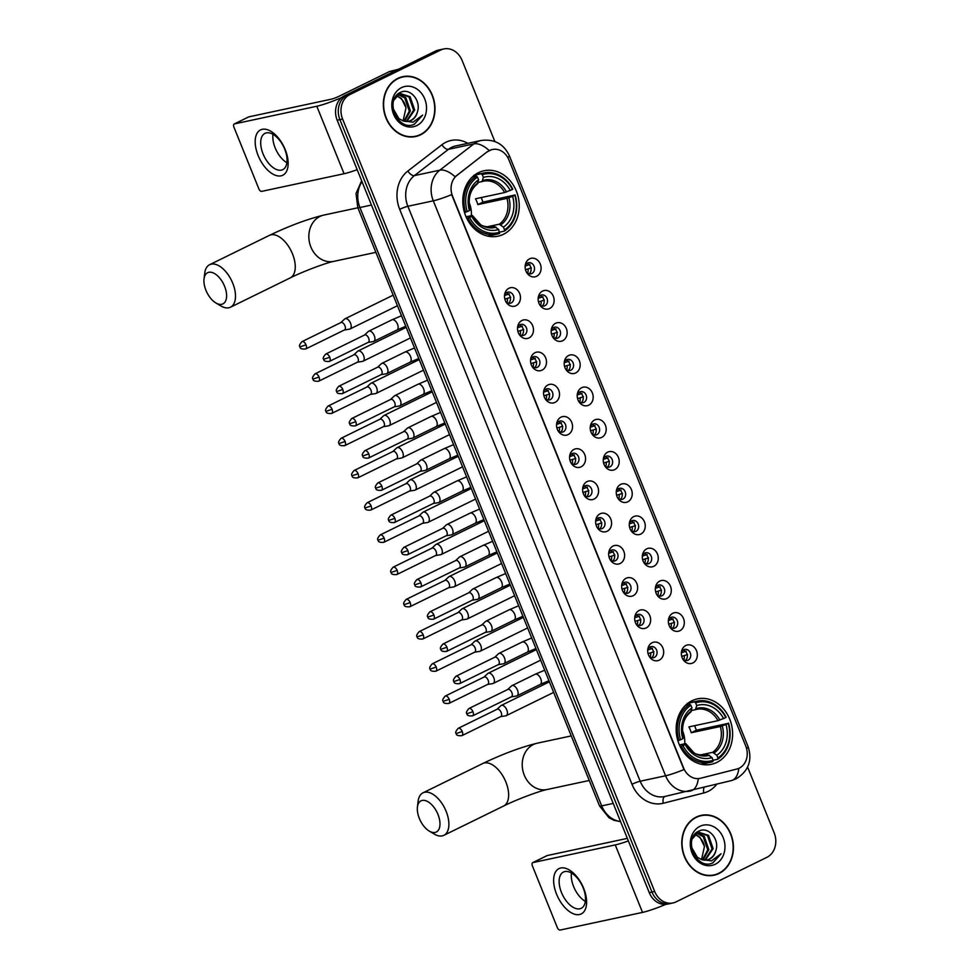 <?xml version="1.0" encoding="UTF-8"?>
<svg xmlns="http://www.w3.org/2000/svg" width="979" height="979" viewBox="0 0 979 979"><rect width="100%" height="100%" fill="white"/><g stroke="black" fill="none" stroke-linecap="round" stroke-linejoin="round"><path stroke-width="1.47" d="M691.933 700.768A33.457 27.963 77.9 0 0 677.909 740.785A33.457 27.963 77.9 0 0 711.403 764.305A33.457 27.963 77.9 0 0 716.848 762.421A33.457 27.963 77.9 0 0 730.872 722.404A33.457 27.963 77.9 0 0 697.378 698.871A33.457 27.963 77.9 0 0 691.933 700.768M478.56 172.634A33.457 27.963 77.9 0 0 464.536 212.651A33.457 27.963 77.9 0 0 498.03 236.184A33.457 27.963 77.9 0 0 503.463 234.287A33.457 27.963 77.9 0 0 517.487 194.27A33.457 27.963 77.9 0 0 484.005 170.75A33.457 27.963 77.9 0 0 478.56 172.634M516.006 305.705A9.472 7.918 -102.1 0 1 506.216 302.266A9.472 7.918 -102.1 0 1 504.601 294.728A9.472 7.918 -102.1 0 1 508.945 288.254A9.472 7.918 -102.1 0 1 519.641 293.467A9.472 7.918 -102.1 0 1 516.006 305.705M505.751 301.459A5.678 4.748 77.9 0 0 510.279 303.27A5.678 4.748 77.9 0 0 511.197 302.939A5.678 4.748 77.9 0 0 513.583 296.147A5.678 4.748 77.9 0 0 507.893 292.158A5.678 4.748 77.9 0 0 506.975 292.476A5.678 4.748 77.9 0 0 504.503 295.658M529.015 337.926A9.472 7.918 -102.1 0 1 519.237 334.488A9.472 7.918 -102.1 0 1 517.622 326.949A9.472 7.918 -102.1 0 1 521.966 320.476A9.472 7.918 -102.1 0 1 532.662 325.689A9.472 7.918 -102.1 0 1 529.015 337.926M518.772 333.68A5.678 4.748 77.9 0 0 523.3 335.491A5.678 4.748 77.9 0 0 524.218 335.161A5.678 4.748 77.9 0 0 526.604 328.369A5.678 4.748 77.9 0 0 520.914 324.379A5.678 4.748 77.9 0 0 519.996 324.698A5.678 4.748 77.9 0 0 517.524 327.879M542.036 370.148A9.472 7.918 -102.1 0 1 532.258 366.709A9.472 7.918 -102.1 0 1 530.642 359.171A9.472 7.918 -102.1 0 1 534.987 352.709A9.472 7.918 -102.1 0 1 545.682 357.91A9.472 7.918 -102.1 0 1 542.036 370.148M531.781 365.901A5.678 4.748 77.9 0 0 536.321 367.712A5.678 4.748 77.9 0 0 537.238 367.394A5.678 4.748 77.9 0 0 539.625 360.59A5.678 4.748 77.9 0 0 533.934 356.601A5.678 4.748 77.9 0 0 533.004 356.919A5.678 4.748 77.9 0 0 530.545 360.101M555.056 402.381A9.472 7.918 -102.1 0 1 545.266 398.93A9.472 7.918 -102.1 0 1 543.651 391.392A9.472 7.918 -102.1 0 1 548.007 384.931A9.472 7.918 -102.1 0 1 558.703 390.131A9.472 7.918 -102.1 0 1 555.056 402.381M544.801 398.123A5.678 4.748 77.9 0 0 549.329 399.934A5.678 4.748 77.9 0 0 550.259 399.616A5.678 4.748 77.9 0 0 552.645 392.812A5.678 4.748 77.9 0 0 546.955 388.822A5.678 4.748 77.9 0 0 546.025 389.14A5.678 4.748 77.9 0 0 543.565 392.322M568.077 434.603A9.472 7.918 -102.1 0 1 558.287 431.164A9.472 7.918 -102.1 0 1 556.672 423.626A9.472 7.918 -102.1 0 1 561.028 417.152A9.472 7.918 -102.1 0 1 571.724 422.353A9.472 7.918 -102.1 0 1 568.077 434.603M557.822 430.344A5.678 4.748 77.9 0 0 562.35 432.155A5.678 4.748 77.9 0 0 563.28 431.837A5.678 4.748 77.9 0 0 565.654 425.045A5.678 4.748 77.9 0 0 559.976 421.043A5.678 4.748 77.9 0 0 559.046 421.362A5.678 4.748 77.9 0 0 556.586 424.543M581.098 466.824A9.472 7.918 -102.1 0 1 571.308 463.385A9.472 7.918 -102.1 0 1 569.692 455.847A9.472 7.918 -102.1 0 1 574.049 449.373A9.472 7.918 -102.1 0 1 584.744 454.574A9.472 7.918 -102.1 0 1 581.098 466.824M570.843 462.577A5.678 4.748 77.9 0 0 575.371 464.376A5.678 4.748 77.9 0 0 576.301 464.058A5.678 4.748 77.9 0 0 578.675 457.266A5.678 4.748 77.9 0 0 572.996 453.265A5.678 4.748 77.9 0 0 572.066 453.583A5.678 4.748 77.9 0 0 569.594 456.777M594.118 499.045A9.472 7.918 -102.1 0 1 584.328 495.607A9.472 7.918 -102.1 0 1 582.713 488.068A9.472 7.918 -102.1 0 1 587.07 481.595A9.472 7.918 -102.1 0 1 597.753 486.808A9.472 7.918 -102.1 0 1 594.118 499.045M583.863 494.799A5.678 4.748 77.9 0 0 588.391 496.598A5.678 4.748 77.9 0 0 589.309 496.28A5.678 4.748 77.9 0 0 591.695 489.488A5.678 4.748 77.9 0 0 586.005 485.486A5.678 4.748 77.9 0 0 585.087 485.817A5.678 4.748 77.9 0 0 582.615 488.998M607.127 531.267A9.472 7.918 -102.1 0 1 597.349 527.828A9.472 7.918 -102.1 0 1 595.734 520.29A9.472 7.918 -102.1 0 1 600.078 513.816A9.472 7.918 -102.1 0 1 610.774 519.029A9.472 7.918 -102.1 0 1 607.127 531.267M596.884 527.02A5.678 4.748 77.9 0 0 601.412 528.819A5.678 4.748 77.9 0 0 602.33 528.501A5.678 4.748 77.9 0 0 604.716 521.709A5.678 4.748 77.9 0 0 599.026 517.707A5.678 4.748 77.9 0 0 598.108 518.038A5.678 4.748 77.9 0 0 595.636 521.22M620.148 563.488A9.472 7.918 -102.1 0 1 610.37 560.049A9.472 7.918 -102.1 0 1 608.754 552.511A9.472 7.918 -102.1 0 1 613.099 546.037A9.472 7.918 -102.1 0 1 623.794 551.25A9.472 7.918 -102.1 0 1 620.148 563.488M609.893 559.242A5.678 4.748 77.9 0 0 614.433 561.053A5.678 4.748 77.9 0 0 615.35 560.722A5.678 4.748 77.9 0 0 617.737 553.93A5.678 4.748 77.9 0 0 612.046 549.941A5.678 4.748 77.9 0 0 611.129 550.259A5.678 4.748 77.9 0 0 608.657 553.441M633.168 595.709A9.472 7.918 -102.1 0 1 623.378 592.271A9.472 7.918 -102.1 0 1 621.763 584.732A9.472 7.918 -102.1 0 1 626.119 578.259A9.472 7.918 -102.1 0 1 636.815 583.472A9.472 7.918 -102.1 0 1 633.168 595.709M622.913 591.463A5.678 4.748 77.9 0 0 627.441 593.274A5.678 4.748 77.9 0 0 628.371 592.944A5.678 4.748 77.9 0 0 630.757 586.152A5.678 4.748 77.9 0 0 625.067 582.162A5.678 4.748 77.9 0 0 624.137 582.481A5.678 4.748 77.9 0 0 621.677 585.662M646.189 627.931A9.472 7.918 -102.1 0 1 636.399 624.492A9.472 7.918 -102.1 0 1 634.784 616.954A9.472 7.918 -102.1 0 1 639.14 610.492A9.472 7.918 -102.1 0 1 649.836 615.693A9.472 7.918 -102.1 0 1 646.189 627.931M635.934 623.684A5.678 4.748 77.9 0 0 640.462 625.495A5.678 4.748 77.9 0 0 641.392 625.177A5.678 4.748 77.9 0 0 643.766 618.373A5.678 4.748 77.9 0 0 638.088 614.384A5.678 4.748 77.9 0 0 637.158 614.702A5.678 4.748 77.9 0 0 634.698 617.884M659.21 660.164A9.472 7.918 -102.1 0 1 649.42 656.713A9.472 7.918 -102.1 0 1 647.804 649.175A9.472 7.918 -102.1 0 1 652.161 642.713A9.472 7.918 -102.1 0 1 662.856 647.914A9.472 7.918 -102.1 0 1 659.21 660.164M648.955 655.906A5.678 4.748 77.9 0 0 653.482 657.717A5.678 4.748 77.9 0 0 654.413 657.399A5.678 4.748 77.9 0 0 656.787 650.594A5.678 4.748 77.9 0 0 651.108 646.605A5.678 4.748 77.9 0 0 650.178 646.923A5.678 4.748 77.9 0 0 647.706 650.105M536.639 276.274A9.472 7.918 -102.1 0 1 526.849 272.835A9.472 7.918 -102.1 0 1 525.233 265.297A9.472 7.918 -102.1 0 1 529.59 258.835A9.472 7.918 -102.1 0 1 540.286 264.036A9.472 7.918 -102.1 0 1 536.639 276.274M526.384 272.027A5.678 4.748 77.9 0 0 530.912 273.839A5.678 4.748 77.9 0 0 531.842 273.52A5.678 4.748 77.9 0 0 534.228 266.716A5.678 4.748 77.9 0 0 528.538 262.727A5.678 4.748 77.9 0 0 527.608 263.045A5.678 4.748 77.9 0 0 525.148 266.227M549.66 308.507A9.472 7.918 -102.1 0 1 539.87 305.056A9.472 7.918 -102.1 0 1 538.254 297.518A9.472 7.918 -102.1 0 1 542.611 291.057A9.472 7.918 -102.1 0 1 553.306 296.258A9.472 7.918 -102.1 0 1 549.66 308.507M539.405 304.249A5.678 4.748 77.9 0 0 543.932 306.06A5.678 4.748 77.9 0 0 544.862 305.742A5.678 4.748 77.9 0 0 547.237 298.938A5.678 4.748 77.9 0 0 541.558 294.948A5.678 4.748 77.9 0 0 540.628 295.266A5.678 4.748 77.9 0 0 538.169 298.448M562.68 340.729A9.472 7.918 -102.1 0 1 552.89 337.278A9.472 7.918 -102.1 0 1 551.275 329.752A9.472 7.918 -102.1 0 1 555.631 323.278A9.472 7.918 -102.1 0 1 566.327 328.479A9.472 7.918 -102.1 0 1 562.68 340.729M552.425 336.47A5.678 4.748 77.9 0 0 556.953 338.281A5.678 4.748 77.9 0 0 557.883 337.963A5.678 4.748 77.9 0 0 560.257 331.159A5.678 4.748 77.9 0 0 554.579 327.17A5.678 4.748 77.9 0 0 553.649 327.488A5.678 4.748 77.9 0 0 551.177 330.669M575.701 372.95A9.472 7.918 -102.1 0 1 565.911 369.511A9.472 7.918 -102.1 0 1 564.296 361.973A9.472 7.918 -102.1 0 1 568.652 355.499A9.472 7.918 -102.1 0 1 579.348 360.7A9.472 7.918 -102.1 0 1 575.701 372.95M565.446 368.691A5.678 4.748 77.9 0 0 569.974 370.503A5.678 4.748 77.9 0 0 570.904 370.184A5.678 4.748 77.9 0 0 573.278 363.393A5.678 4.748 77.9 0 0 567.587 359.391A5.678 4.748 77.9 0 0 566.67 359.709A5.678 4.748 77.9 0 0 564.198 362.903M588.722 405.171A9.472 7.918 -102.1 0 1 578.932 401.733A9.472 7.918 -102.1 0 1 577.316 394.194A9.472 7.918 -102.1 0 1 581.661 387.721A9.472 7.918 -102.1 0 1 592.356 392.934A9.472 7.918 -102.1 0 1 588.722 405.171M578.467 400.925A5.678 4.748 77.9 0 0 582.994 402.724A5.678 4.748 77.9 0 0 583.912 402.406A5.678 4.748 77.9 0 0 586.299 395.614A5.678 4.748 77.9 0 0 580.608 391.612A5.678 4.748 77.9 0 0 579.69 391.943A5.678 4.748 77.9 0 0 577.218 395.124M601.73 437.393A9.472 7.918 -102.1 0 1 591.952 433.954A9.472 7.918 -102.1 0 1 590.337 426.416A9.472 7.918 -102.1 0 1 594.681 419.942A9.472 7.918 -102.1 0 1 605.377 425.155A9.472 7.918 -102.1 0 1 601.73 437.393M591.487 433.146A5.678 4.748 77.9 0 0 596.015 434.945A5.678 4.748 77.9 0 0 596.933 434.627A5.678 4.748 77.9 0 0 599.319 427.835A5.678 4.748 77.9 0 0 593.629 423.834A5.678 4.748 77.9 0 0 592.711 424.164A5.678 4.748 77.9 0 0 590.239 427.346M614.751 469.614A9.472 7.918 -102.1 0 1 604.973 466.175A9.472 7.918 -102.1 0 1 603.358 458.637A9.472 7.918 -102.1 0 1 607.702 452.163A9.472 7.918 -102.1 0 1 618.398 457.377A9.472 7.918 -102.1 0 1 614.751 469.614M604.496 465.368A5.678 4.748 77.9 0 0 609.036 467.167A5.678 4.748 77.9 0 0 609.954 466.848A5.678 4.748 77.9 0 0 612.34 460.057A5.678 4.748 77.9 0 0 606.65 456.067A5.678 4.748 77.9 0 0 605.72 456.385A5.678 4.748 77.9 0 0 603.26 459.567M627.772 501.835A9.472 7.918 -102.1 0 1 617.982 498.397A9.472 7.918 -102.1 0 1 616.366 490.858A9.472 7.918 -102.1 0 1 620.723 484.385A9.472 7.918 -102.1 0 1 631.418 489.598A9.472 7.918 -102.1 0 1 627.772 501.835M617.516 497.589A5.678 4.748 77.9 0 0 622.044 499.4A5.678 4.748 77.9 0 0 622.974 499.07A5.678 4.748 77.9 0 0 625.361 492.278A5.678 4.748 77.9 0 0 619.67 488.288A5.678 4.748 77.9 0 0 618.74 488.607A5.678 4.748 77.9 0 0 616.28 491.788M640.792 534.057A9.472 7.918 -102.1 0 1 631.002 530.618A9.472 7.918 -102.1 0 1 629.387 523.08A9.472 7.918 -102.1 0 1 633.743 516.606A9.472 7.918 -102.1 0 1 644.439 521.819A9.472 7.918 -102.1 0 1 640.792 534.057M630.537 529.81A5.678 4.748 77.9 0 0 635.065 531.621A5.678 4.748 77.9 0 0 635.995 531.303A5.678 4.748 77.9 0 0 638.369 524.499A5.678 4.748 77.9 0 0 632.691 520.51A5.678 4.748 77.9 0 0 631.761 520.828A5.678 4.748 77.9 0 0 629.301 524.01M653.813 566.278A9.472 7.918 -102.1 0 1 644.023 562.839A9.472 7.918 -102.1 0 1 642.408 555.301A9.472 7.918 -102.1 0 1 646.764 548.84A9.472 7.918 -102.1 0 1 657.46 554.041A9.472 7.918 -102.1 0 1 653.813 566.278M643.558 562.032A5.678 4.748 77.9 0 0 648.086 563.843A5.678 4.748 77.9 0 0 649.016 563.525A5.678 4.748 77.9 0 0 651.39 556.721A5.678 4.748 77.9 0 0 645.712 552.731A5.678 4.748 77.9 0 0 644.782 553.049A5.678 4.748 77.9 0 0 642.31 556.231M666.834 598.512A9.472 7.918 -102.1 0 1 657.044 595.061A9.472 7.918 -102.1 0 1 655.428 587.522A9.472 7.918 -102.1 0 1 659.785 581.061A9.472 7.918 -102.1 0 1 670.468 586.262A9.472 7.918 -102.1 0 1 666.834 598.512M656.579 594.253A5.678 4.748 77.9 0 0 661.106 596.064A5.678 4.748 77.9 0 0 662.024 595.746A5.678 4.748 77.9 0 0 664.411 588.942A5.678 4.748 77.9 0 0 658.72 584.952A5.678 4.748 77.9 0 0 657.802 585.271A5.678 4.748 77.9 0 0 655.33 588.452M679.842 630.733A9.472 7.918 -102.1 0 1 670.064 627.294A9.472 7.918 -102.1 0 1 668.449 619.756A9.472 7.918 -102.1 0 1 672.793 613.282A9.472 7.918 -102.1 0 1 683.489 618.483A9.472 7.918 -102.1 0 1 679.842 630.733M669.599 626.474A5.678 4.748 77.9 0 0 674.127 628.285A5.678 4.748 77.9 0 0 675.045 627.967A5.678 4.748 77.9 0 0 677.431 621.175A5.678 4.748 77.9 0 0 671.741 617.174A5.678 4.748 77.9 0 0 670.823 617.492A5.678 4.748 77.9 0 0 668.351 620.674M692.863 662.954A9.472 7.918 -102.1 0 1 683.085 659.516A9.472 7.918 -102.1 0 1 681.47 651.977A9.472 7.918 -102.1 0 1 685.814 645.504A9.472 7.918 -102.1 0 1 696.51 650.705A9.472 7.918 -102.1 0 1 692.863 662.954M682.608 658.708A5.678 4.748 77.9 0 0 687.148 660.507A5.678 4.748 77.9 0 0 688.066 660.189A5.678 4.748 77.9 0 0 690.452 653.397A5.678 4.748 77.9 0 0 684.762 649.395A5.678 4.748 77.9 0 0 683.844 649.713A5.678 4.748 77.9 0 0 681.372 652.907M487.505 151.806A17.047 14.244 -102.1 0 1 489.647 150.472A17.047 14.244 -102.1 0 1 492.425 149.506A17.047 14.244 -102.1 0 1 508.896 159.846L745.778 746.133A17.047 14.244 -102.1 0 1 736.881 769.029L700.523 778.268A17.047 14.244 -102.1 0 1 700.083 778.366A17.047 14.244 -102.1 0 1 683.611 768.025L452.531 196.094A17.047 14.244 -102.1 0 1 456.948 175.4L487.016 151.916L491.36 149.763M683.146 650.142A5.678 4.748 -102.1 0 1 687.209 654.682A5.678 4.748 -102.1 0 1 685.361 660.495M670.125 617.92A5.678 4.748 -102.1 0 1 674.188 622.46A5.678 4.748 -102.1 0 1 672.353 628.261M657.117 585.699A5.678 4.748 -102.1 0 1 661.168 590.239A5.678 4.748 -102.1 0 1 659.332 596.04M644.096 553.478A5.678 4.748 -102.1 0 1 648.147 558.018A5.678 4.748 -102.1 0 1 646.311 563.818M631.076 521.256A5.678 4.748 -102.1 0 1 635.126 525.796A5.678 4.748 -102.1 0 1 633.291 531.597M618.055 489.035A5.678 4.748 -102.1 0 1 622.118 493.575A5.678 4.748 -102.1 0 1 620.27 499.376M605.034 456.814A5.678 4.748 -102.1 0 1 609.097 461.354A5.678 4.748 -102.1 0 1 607.249 467.154M592.014 424.58A5.678 4.748 -102.1 0 1 596.076 429.12A5.678 4.748 -102.1 0 1 594.241 434.933M579.005 392.359A5.678 4.748 -102.1 0 1 583.056 396.899A5.678 4.748 -102.1 0 1 581.22 402.712M565.984 360.137A5.678 4.748 -102.1 0 1 570.035 364.677A5.678 4.748 -102.1 0 1 568.199 370.49M552.964 327.916A5.678 4.748 -102.1 0 1 557.014 332.456A5.678 4.748 -102.1 0 1 555.179 338.257M539.943 295.695A5.678 4.748 -102.1 0 1 544.006 300.235A5.678 4.748 -102.1 0 1 542.158 306.035M526.922 263.473A5.678 4.748 -102.1 0 1 530.985 268.013A5.678 4.748 -102.1 0 1 529.137 273.814M649.493 647.352A5.678 4.748 -102.1 0 1 653.544 651.892A5.678 4.748 -102.1 0 1 651.708 657.692M636.472 615.13A5.678 4.748 -102.1 0 1 640.535 619.67A5.678 4.748 -102.1 0 1 638.687 625.471M623.452 582.909A5.678 4.748 -102.1 0 1 627.515 587.449A5.678 4.748 -102.1 0 1 625.667 593.25M610.431 550.688A5.678 4.748 -102.1 0 1 614.494 555.228A5.678 4.748 -102.1 0 1 612.646 561.028M597.41 518.454A5.678 4.748 -102.1 0 1 601.473 522.994A5.678 4.748 -102.1 0 1 599.637 528.807M584.402 486.233A5.678 4.748 -102.1 0 1 588.452 490.773A5.678 4.748 -102.1 0 1 586.617 496.586M571.381 454.011A5.678 4.748 -102.1 0 1 575.432 458.551A5.678 4.748 -102.1 0 1 573.596 464.364M558.36 421.79A5.678 4.748 -102.1 0 1 562.411 426.33A5.678 4.748 -102.1 0 1 560.575 432.131M545.34 389.569A5.678 4.748 -102.1 0 1 549.403 394.109A5.678 4.748 -102.1 0 1 547.555 399.909M532.319 357.347A5.678 4.748 -102.1 0 1 536.382 361.887A5.678 4.748 -102.1 0 1 534.534 367.688M519.298 325.126A5.678 4.748 -102.1 0 1 523.361 329.666A5.678 4.748 -102.1 0 1 521.526 335.467M506.29 292.905A5.678 4.748 -102.1 0 1 510.34 297.445A5.678 4.748 -102.1 0 1 508.505 303.245M397.768 78.406A30.618 25.589 77.9 0 0 384.931 115.02A30.618 25.589 77.9 0 0 415.585 136.546A30.618 25.589 77.9 0 0 420.566 134.821A30.618 25.589 77.9 0 0 433.391 98.194A30.618 25.589 77.9 0 0 402.748 76.668A30.618 25.589 77.9 0 0 397.768 78.406M414.215 136.791A30.618 25.589 77.9 0 0 416.528 135.995M696.216 817.086A30.618 25.589 77.9 0 0 683.379 853.7A30.618 25.589 77.9 0 0 714.034 875.226A30.618 25.589 77.9 0 0 719.014 873.501A30.618 25.589 77.9 0 0 731.839 836.886A30.618 25.589 77.9 0 0 701.197 815.348A30.618 25.589 77.9 0 0 696.216 817.086M712.663 875.471A30.618 25.589 77.9 0 0 714.964 874.675M494.848 141.49L462.1 60.441A18.944 15.835 77.9 0 0 443.793 48.95L438.372 50.113A18.944 15.835 77.9 0 0 435.288 51.177L344.473 95.734A18.944 15.835 77.9 0 0 337.18 120.209L649.261 892.628L651.965 892.053A18.944 15.835 77.9 0 0 670.272 903.531A18.944 15.835 77.9 0 1 651.965 892.053L339.897 119.634L651.965 892.053L654.682 891.465A18.944 15.835 77.9 0 0 672.989 902.956A18.944 15.835 77.9 0 0 676.073 901.879L766.887 857.335A18.944 15.835 77.9 0 0 774.169 832.848L747.601 767.095M344.473 95.734L347.178 95.147A18.944 15.835 77.9 0 0 339.897 119.634A18.944 15.835 77.9 0 1 347.178 95.147L437.992 50.602L347.178 95.147L349.895 94.571A18.944 15.835 77.9 0 0 342.601 119.046L654.682 891.465M441.076 49.525A18.944 15.835 77.9 0 0 437.992 50.602A18.944 15.835 77.9 0 1 441.076 49.525M700.022 778.366L698.26 778.672A22.101 12.127 75.8 0 1 690.88 790.873A22.101 12.127 75.8 0 1 690.636 790.934A25.258 21.11 -102.1 0 1 689.987 791.081A25.258 21.11 -102.1 0 1 665.585 775.772A22.101 2.484 158 0 0 683.966 769.567L451.674 194.625A22.101 2.484 -22 0 1 433.293 200.83A25.258 21.11 -102.1 0 1 439.828 170.162A22.101 11.258 52.3 0 1 455.076 176.771L487.016 151.916M443.793 48.95A18.944 15.835 77.9 0 0 440.709 50.015L349.895 94.571M702.286 815.47A30.618 25.589 77.9 0 0 699.85 815.691M403.837 76.79A30.618 25.589 77.9 0 0 401.402 77.011M649.261 892.628A18.944 15.835 77.9 0 0 667.568 904.119L672.989 902.956M402.822 76.986A30.3 25.332 77.9 0 0 397.89 78.687A30.3 25.332 77.9 0 0 385.188 114.935A30.3 25.332 77.9 0 0 415.512 136.24A30.3 25.332 77.9 0 0 420.444 134.527A30.3 25.332 77.9 0 0 433.146 98.292A30.3 25.332 77.9 0 0 402.822 76.986L400.105 77.561A30.3 25.332 77.9 0 0 399.102 77.806M393.827 100.237L398.796 94.547L400.986 93.776L410.091 96.688L414.68 109.991L406.799 121.506M417.421 111.949C421.447 100.396 409.785 87.596 400.766 92.283C383.976 98.879 397.278 131.908 414.215 124.345L422.634 115.094L413.028 122.204L402.907 120.809A14.269 11.919 77.9 0 0 408.769 121.286A14.269 11.919 77.9 0 0 411.082 120.478A14.269 11.919 77.9 0 0 417.421 111.949C416.161 116.06 413.86 118.948 410.495 120.613L408.414 121.359M402.907 120.809L398.845 118.545L393.044 108.498M398.881 94.51L405.783 97.606L410.385 110.908L404.572 121.298M398.38 94.779L404.706 97.839L409.308 111.141L403.997 121.163M400.448 93.898L409.014 96.921L413.603 110.211L406.248 121.506M401.5 87.645A20.583 17.206 77.9 0 0 393.582 114.249A20.583 17.206 77.9 0 0 416.821 125.569A20.583 17.206 77.9 0 0 424.751 98.965A20.583 17.206 77.9 0 0 401.5 87.645M396.911 95.82L401.476 98.536L406.004 107.763A14.269 11.919 77.9 0 0 396.556 96.138M406.004 107.763L403.103 120.882M411.78 137.011A30.3 25.332 77.9 0 0 412.808 136.827L415.512 136.24M422.634 115.094L414.533 124.088L413.04 124.7M258.113 155.49A25.258 13.571 63.9 0 1 262.274 129.314A25.258 13.571 63.9 0 1 285.232 149.677A25.258 13.571 63.9 0 1 281.071 175.841A25.258 13.571 63.9 0 1 258.113 155.49M284.73 149.175A20.204 10.855 -116.1 0 0 264.979 133.364A20.204 10.855 -116.1 0 0 263.033 153.825A20.204 10.855 -116.1 0 0 282.772 169.636A20.204 10.855 -116.1 0 0 284.73 149.175M286.908 162.722A20.204 10.855 63.9 0 1 275.16 147.866A20.204 10.855 63.9 0 1 272.982 134.319M341.671 97.545A25.258 2.839 158 0 1 316.804 106.246L234.458 123.905A3.157 1.701 -116.1 0 0 234.238 123.978A3.157 1.701 -116.1 0 0 233.932 127.172L258.848 188.825A3.157 1.701 -116.1 0 0 261.711 191.37L344.07 173.724L316.804 106.246M357.176 169.685A25.258 2.839 158 0 1 344.07 173.724M248.385 117.064A3.157 1.701 63.9 0 1 248.58 116.942A3.157 1.701 63.9 0 1 248.788 116.868L331.147 99.222A6.315 0.71 -22 0 0 339.321 96.15L389.299 71.626A3.157 2.643 -102.1 0 1 389.728 71.467L398.429 69.264M701.258 815.666A30.3 25.332 77.9 0 0 696.326 817.367A30.3 25.332 77.9 0 0 683.636 853.615A30.3 25.332 77.9 0 0 713.96 874.92A30.3 25.332 77.9 0 0 718.892 873.207A30.3 25.332 77.9 0 0 731.594 836.972A30.3 25.332 77.9 0 0 701.258 815.666L698.553 816.241A30.3 25.332 77.9 0 0 697.537 816.486M692.275 838.917L697.244 833.227L699.434 832.456L708.539 835.368L713.128 848.671L705.247 860.186M715.869 850.629C719.895 839.076 708.233 826.276 699.214 830.963C682.424 837.559 695.714 870.588 712.663 863.025L721.07 853.774L711.464 860.884L701.356 859.501A14.269 11.919 77.9 0 0 707.217 859.966A14.269 11.919 77.9 0 0 709.53 859.158A14.269 11.919 77.9 0 0 715.869 850.629C714.609 854.74 712.308 857.628 708.943 859.293L706.862 860.039M701.356 859.501L697.293 857.225L691.492 847.178M697.329 833.19L704.231 836.286L708.82 849.588L703.02 859.978M696.828 833.459L703.155 836.519L707.744 849.821L702.445 859.843M698.896 832.591L707.462 835.601L712.051 848.903L704.696 860.186M699.948 826.325A20.583 17.206 77.9 0 0 692.031 852.929A20.583 17.206 77.9 0 0 715.27 864.249A20.583 17.206 77.9 0 0 723.2 837.645A20.583 17.206 77.9 0 0 699.948 826.325M695.359 834.5L699.924 837.216L704.452 846.443A14.269 11.919 77.9 0 0 695.004 834.818M704.452 846.443L701.551 859.562M710.228 875.691A30.3 25.332 77.9 0 0 711.256 875.507L713.96 874.92M721.07 853.774L712.981 862.768L711.488 863.38M205.945 290.298A17.365 9.325 -116.1 0 0 215.821 302.927A17.365 9.325 -116.1 0 0 225.439 301.312A17.365 9.325 -116.1 0 0 224.595 286.296A17.365 9.325 -116.1 0 0 212.651 272.676A17.365 9.325 -116.1 0 0 204.036 278.905A17.365 9.325 -116.1 0 0 205.945 290.298M204.036 278.905L204.733 273.141A23.68 12.727 63.9 0 1 209.628 264.697A23.68 12.727 63.9 0 1 232.757 283.237A23.68 12.727 63.9 0 1 230.481 307.21A23.68 12.727 63.9 0 1 220.801 305.901L215.821 302.927M504.32 231.142A31.316 26.176 77.9 0 0 515.101 194.943L514.819 195.274A30.055 25.111 77.9 0 1 504.528 229.82L504.32 231.142L499.731 232.121A30.055 25.111 77.9 0 1 469.565 217.473L471.78 216.383A27.143 22.688 77.9 0 0 498.654 229.478L494.505 226.541L491.862 227.116M466.065 216.812L471.927 215.551L471.78 216.383M474.485 175.155L481.13 173.736L482.28 174.751A30.055 25.111 77.9 0 1 512.47 189.461L504.626 192.545L475.5 198.786A23.361 19.519 -102.1 0 1 477.85 204.599L482.904 202.127A29.982 25.062 77.9 0 0 481.178 197.574M482.904 202.127L515.101 194.943M487.738 236.098A31.316 26.176 77.9 0 0 489.647 235.78L496.891 234.226A31.316 26.176 77.9 0 0 499.547 233.479L498.654 229.478M469.565 217.473L467.925 218.084A31.316 26.176 77.9 0 0 496.891 234.226M467.925 218.084L466.763 218.329M464.487 212.504L467.216 211.648A30.055 25.111 77.9 0 1 477.495 177.101L476.345 176.073A31.316 26.176 77.9 0 0 465.576 212.272M476.345 176.073L472.404 176.918M504.528 229.82L503.439 227.128A27.143 22.688 77.9 0 0 512.604 196.351L514.819 195.274M477.495 177.101L478.584 179.793A27.143 22.688 77.9 0 0 469.43 210.571L467.216 211.648M512.604 196.351L506.975 198.358L477.85 204.599M486.685 226.895L499.278 224.203L503.439 227.128M469.43 210.571L470.067 209.824A24.279 20.29 77.9 0 1 478.119 182.779L477.275 183.893L478.584 179.793M471.927 215.551L472.416 215.637A24.279 20.29 77.9 0 0 496.047 227.152M473.824 176.624L473.873 175.29M512.47 189.461L512.751 189.131A31.316 26.176 77.9 0 0 483.773 172.989L476.516 174.543A31.316 26.176 77.9 0 0 474.656 175.033M483.773 172.989A31.316 26.176 77.9 0 0 481.13 173.736M510.255 190.538A27.143 22.688 77.9 0 0 483.369 177.444L482.28 174.751M483.369 177.444L482.047 181.556L478.18 182.375M504.626 192.545A23.361 19.519 77.9 0 0 483.381 181.213L482.047 181.556M471.327 215.686A23.361 19.519 77.9 0 0 469.063 202.457M419.33 818.42A17.365 9.325 -116.1 0 0 429.206 831.061A17.365 9.325 -116.1 0 0 438.825 829.446A17.365 9.325 -116.1 0 0 437.968 814.43A17.365 9.325 -116.1 0 0 426.024 800.81A17.365 9.325 -116.1 0 0 417.421 807.039A17.365 9.325 -116.1 0 0 419.33 818.42M417.421 807.039L418.119 801.275A23.68 12.727 63.9 0 1 423.001 792.831A23.68 12.727 63.9 0 1 446.143 811.358A23.68 12.727 63.9 0 1 443.854 835.332A23.68 12.727 63.9 0 1 434.186 834.035L429.206 831.061M682.938 745.594L681.298 746.218A31.316 26.176 77.9 0 0 710.277 762.347A31.316 26.176 77.9 0 0 712.92 761.613L713.128 760.291A30.055 25.111 77.9 0 1 682.938 745.594L685.153 744.517A27.143 22.688 77.9 0 0 712.039 757.599L707.878 754.674L705.235 755.237M679.438 744.933L685.312 743.685L685.153 744.517M687.858 703.289L694.503 701.857L695.653 702.885A30.055 25.111 77.9 0 1 725.843 717.583L717.999 720.666L688.886 726.907A23.361 19.519 -102.1 0 1 691.235 732.733L696.289 730.248A29.982 25.062 77.9 0 0 694.552 725.696M696.289 730.248L728.192 723.395A30.055 25.111 77.9 0 1 717.901 757.954L717.705 759.263A31.316 26.176 77.9 0 0 728.474 723.077M701.111 764.232A31.316 26.176 77.9 0 0 703.02 763.901L710.277 762.347M717.705 759.263L713.104 760.255M681.298 746.218L680.148 746.463M677.86 740.626L680.589 739.781A30.055 25.111 77.9 0 1 690.88 705.235L689.73 704.207A31.316 26.176 77.9 0 0 678.949 740.393M689.73 704.207L685.777 705.051M717.901 757.954L716.812 755.262A27.143 22.688 77.9 0 0 725.977 724.484L728.192 723.395M712.039 757.599L713.128 760.291M690.88 705.235L691.969 707.927A27.143 22.688 77.9 0 0 682.804 738.692L680.589 739.781M725.977 724.484L720.348 726.491L691.235 732.733M700.058 755.029L712.663 752.325L716.812 755.262M682.804 738.692L683.452 737.958A24.279 20.29 77.9 0 1 691.504 710.913L690.648 712.027L691.969 707.927M685.312 743.685L685.802 743.771A24.279 20.29 77.9 0 0 709.42 755.274M687.197 704.745L687.258 703.411M725.843 717.583L726.124 717.252A31.316 26.176 77.9 0 0 697.146 701.123L689.901 702.677A31.316 26.176 77.9 0 0 688.029 703.155M697.146 701.123A31.316 26.176 77.9 0 0 694.503 701.857M723.628 718.672A27.143 22.688 77.9 0 0 696.742 705.578L695.653 702.885M696.742 705.578L695.433 709.677L691.566 710.509M717.999 720.666A23.361 19.519 77.9 0 0 696.767 709.334L695.433 709.677M684.7 743.807A23.361 19.519 77.9 0 0 682.449 730.579M525.221 265.958L526.629 265.652A6.939 5.801 77.9 0 0 525.809 264.697M531.352 267.891L525.49 269.69M527.62 273.153A6.939 5.801 77.9 0 0 528.036 269.139M349.466 329.152A5.678 3.059 -116.1 0 0 349.54 329.14A5.678 3.059 -116.1 0 0 349.625 329.115A5.678 3.059 -116.1 0 0 350.017 328.993A5.678 3.059 -116.1 0 0 350.555 323.229A5.678 3.059 -116.1 0 0 345.391 318.652A5.678 3.059 -116.1 0 0 345.012 318.787A5.678 3.059 -116.1 0 0 344.608 319.068L340.765 322.629M344.253 330.009A4.1 2.203 -116.1 0 0 344.535 329.911A4.1 2.203 -116.1 0 0 344.938 325.762A4.1 2.203 -116.1 0 0 341.206 322.446A4.1 2.203 -116.1 0 0 340.925 322.544L302.009 341.634C299.55 344.412 298.889 346.15 300.015 346.847L306.023 344.841A4.1 2.203 -116.1 0 0 302.009 341.634M526.629 265.652L529.945 264.391M538.242 298.179L539.649 297.873A6.939 5.801 77.9 0 0 538.829 296.918M544.373 300.112L538.511 301.911M540.641 305.375A6.939 5.801 77.9 0 0 541.057 301.361M362.475 361.373A5.678 3.059 -116.1 0 0 362.56 361.361A5.678 3.059 -116.1 0 0 362.646 361.349A5.678 3.059 -116.1 0 0 363.025 361.214A5.678 3.059 -116.1 0 0 363.576 355.45A5.678 3.059 -116.1 0 0 358.412 350.874A5.678 3.059 -116.1 0 0 358.02 351.008A5.678 3.059 -116.1 0 0 357.616 351.29L353.786 354.851M357.274 362.23A4.1 2.203 -116.1 0 0 357.555 362.132A4.1 2.203 -116.1 0 0 357.947 357.984A4.1 2.203 -116.1 0 0 354.227 354.667A4.1 2.203 -116.1 0 0 353.945 354.765L315.03 373.856C312.57 376.634 311.909 378.371 313.035 379.081L319.044 377.062A4.1 2.203 -116.1 0 0 315.03 373.856M539.649 297.873L542.966 296.625M551.263 330.4L552.658 330.094A6.939 5.801 77.9 0 0 551.85 329.14M557.394 332.334L551.532 334.133M553.661 337.596A6.939 5.801 77.9 0 0 554.077 333.582M375.495 393.595A5.678 3.059 -116.1 0 0 375.581 393.582A5.678 3.059 -116.1 0 0 375.667 393.57A5.678 3.059 -116.1 0 0 376.046 393.436A5.678 3.059 -116.1 0 0 376.597 387.684A5.678 3.059 -116.1 0 0 371.433 383.095A5.678 3.059 -116.1 0 0 371.041 383.23A5.678 3.059 -116.1 0 0 370.637 383.511L366.807 387.072M370.295 394.451A4.1 2.203 -116.1 0 0 370.576 394.366A4.1 2.203 -116.1 0 0 370.968 390.205A4.1 2.203 -116.1 0 0 367.235 386.901A4.1 2.203 -116.1 0 0 366.966 386.986L328.051 406.077C325.591 408.855 324.93 410.593 326.056 411.302L332.065 409.295A4.1 2.203 -116.1 0 0 328.051 406.077M552.658 330.094L555.986 328.846M564.283 362.622L565.678 362.316A6.939 5.801 77.9 0 0 564.859 361.373M570.414 364.555L564.54 366.354M566.67 369.817A6.939 5.801 77.9 0 0 567.086 365.816M388.516 425.816A5.678 3.059 -116.1 0 0 388.602 425.804A5.678 3.059 -116.1 0 0 388.675 425.792A5.678 3.059 -116.1 0 0 389.067 425.657A5.678 3.059 -116.1 0 0 389.618 419.905A5.678 3.059 -116.1 0 0 384.453 415.316A5.678 3.059 -116.1 0 0 384.062 415.451A5.678 3.059 -116.1 0 0 383.658 415.732L379.815 419.293M383.315 426.685A4.1 2.203 -116.1 0 0 383.597 426.587A4.1 2.203 -116.1 0 0 383.988 422.426A4.1 2.203 -116.1 0 0 380.256 419.122A4.1 2.203 -116.1 0 0 379.974 419.22L341.071 438.298C338.612 441.076 337.939 442.814 339.077 443.524L345.085 441.517A4.1 2.203 -116.1 0 0 341.071 438.298M565.678 362.316L569.007 361.067M577.304 394.843L578.699 394.537A6.939 5.801 77.9 0 0 577.879 393.595M583.435 396.776L577.561 398.575M579.69 402.039A6.939 5.801 77.9 0 0 580.106 398.037M401.537 458.037A5.678 3.059 -116.1 0 0 401.623 458.025A5.678 3.059 -116.1 0 0 401.696 458.013A5.678 3.059 -116.1 0 0 402.088 457.878A5.678 3.059 -116.1 0 0 402.638 452.127A5.678 3.059 -116.1 0 0 397.474 447.538A5.678 3.059 -116.1 0 0 397.082 447.672A5.678 3.059 -116.1 0 0 396.679 447.954L392.836 451.515M396.336 458.906A4.1 2.203 -116.1 0 0 396.617 458.808A4.1 2.203 -116.1 0 0 397.009 454.648A4.1 2.203 -116.1 0 0 393.277 451.343A4.1 2.203 -116.1 0 0 392.995 451.441L354.092 470.52C351.632 473.298 350.959 475.035 352.097 475.745L358.106 473.738A4.1 2.203 -116.1 0 0 354.092 470.52M578.699 394.537L582.015 393.289M590.325 427.064L591.72 426.771A6.939 5.801 77.9 0 0 590.9 425.816M596.456 428.998L590.582 430.797M592.711 434.272A6.939 5.801 77.9 0 0 593.127 430.258M414.558 490.259A5.678 3.059 -116.1 0 0 414.643 490.246A5.678 3.059 -116.1 0 0 414.717 490.234A5.678 3.059 -116.1 0 0 415.108 490.1A5.678 3.059 -116.1 0 0 415.659 484.348A5.678 3.059 -116.1 0 0 410.495 479.771A5.678 3.059 -116.1 0 0 410.103 479.894A5.678 3.059 -116.1 0 0 409.699 480.175L405.857 483.736M409.357 491.128A4.1 2.203 -116.1 0 0 409.626 491.03A4.1 2.203 -116.1 0 0 410.03 486.869A4.1 2.203 -116.1 0 0 406.297 483.565A4.1 2.203 -116.1 0 0 406.016 483.663L367.113 502.741C364.653 505.519 363.98 507.257 365.106 507.966L371.114 505.959A4.1 2.203 -116.1 0 0 367.113 502.741M591.72 426.771L595.036 425.51M603.345 459.286L604.741 458.992A6.939 5.801 77.9 0 0 603.921 458.037M609.464 461.219L603.602 463.018M605.732 466.493A6.939 5.801 77.9 0 0 606.148 462.48M427.578 522.48A5.678 3.059 -116.1 0 0 427.652 522.468A5.678 3.059 -116.1 0 0 427.737 522.456A5.678 3.059 -116.1 0 0 428.129 522.321A5.678 3.059 -116.1 0 0 428.667 516.569A5.678 3.059 -116.1 0 0 423.503 511.993A5.678 3.059 -116.1 0 0 423.124 512.127A5.678 3.059 -116.1 0 0 422.72 512.396L418.877 515.957M422.365 523.349A4.1 2.203 -116.1 0 0 422.647 523.251A4.1 2.203 -116.1 0 0 423.05 519.09A4.1 2.203 -116.1 0 0 419.318 515.786A4.1 2.203 -116.1 0 0 419.036 515.884L380.133 534.975C377.661 537.74 377.001 539.49 378.127 540.188L384.135 538.181A4.1 2.203 -116.1 0 0 380.133 534.975M604.741 458.992L608.057 457.731M616.354 491.507L617.761 491.213A6.939 5.801 77.9 0 0 616.941 490.259M622.485 493.44L616.623 495.252M618.752 498.715A6.939 5.801 77.9 0 0 619.169 494.701M440.587 554.701A5.678 3.059 -116.1 0 0 440.672 554.701A5.678 3.059 -116.1 0 0 440.758 554.677A5.678 3.059 -116.1 0 0 441.15 554.542A5.678 3.059 -116.1 0 0 441.688 548.791A5.678 3.059 -116.1 0 0 436.524 544.214A5.678 3.059 -116.1 0 0 436.144 544.348A5.678 3.059 -116.1 0 0 435.728 544.618L431.898 548.179M435.386 555.57A4.1 2.203 -116.1 0 0 435.667 555.472A4.1 2.203 -116.1 0 0 436.059 551.324A4.1 2.203 -116.1 0 0 432.339 548.007A4.1 2.203 -116.1 0 0 432.057 548.105L393.142 567.196C390.682 569.962 390.021 571.712 391.147 572.409L397.156 570.402A4.1 2.203 -116.1 0 0 393.142 567.196M617.761 491.213L621.078 489.953M629.375 523.728L630.77 523.435A6.939 5.801 77.9 0 0 629.962 522.48M635.506 525.674L629.644 527.473M631.773 530.936A6.939 5.801 77.9 0 0 632.189 526.922M453.607 586.935A5.678 3.059 -116.1 0 0 453.693 586.923A5.678 3.059 -116.1 0 0 453.779 586.898A5.678 3.059 -116.1 0 0 454.158 586.764A5.678 3.059 -116.1 0 0 454.709 581.012A5.678 3.059 -116.1 0 0 449.545 576.435A5.678 3.059 -116.1 0 0 449.153 576.57A5.678 3.059 -116.1 0 0 448.749 576.851L444.919 580.412M448.406 587.792A4.1 2.203 -116.1 0 0 448.688 587.694A4.1 2.203 -116.1 0 0 449.08 583.545A4.1 2.203 -116.1 0 0 445.347 580.229A4.1 2.203 -116.1 0 0 445.078 580.327L406.163 599.417C403.703 602.195 403.042 603.933 404.168 604.63L410.177 602.623A4.1 2.203 -116.1 0 0 406.163 599.417M630.77 523.435L634.098 522.174M642.395 555.962L643.79 555.656A6.939 5.801 77.9 0 0 642.983 554.701M648.526 557.895L642.665 559.694M644.794 563.158A6.939 5.801 77.9 0 0 645.21 559.144M466.628 619.156A5.678 3.059 -116.1 0 0 466.714 619.144A5.678 3.059 -116.1 0 0 466.799 619.132A5.678 3.059 -116.1 0 0 467.179 618.997A5.678 3.059 -116.1 0 0 467.729 613.233A5.678 3.059 -116.1 0 0 462.565 608.657A5.678 3.059 -116.1 0 0 462.174 608.791A5.678 3.059 -116.1 0 0 461.77 609.073L457.939 612.634M461.427 620.013A4.1 2.203 -116.1 0 0 461.709 619.915A4.1 2.203 -116.1 0 0 462.1 615.767A4.1 2.203 -116.1 0 0 458.368 612.45A4.1 2.203 -116.1 0 0 458.086 612.548L419.183 631.639C416.724 634.416 416.063 636.154 417.189 636.864L423.197 634.845A4.1 2.203 -116.1 0 0 419.183 631.639M643.79 555.656L647.119 554.408M655.416 588.183L656.811 587.877A6.939 5.801 77.9 0 0 655.991 586.923M661.547 590.117L655.673 591.916M657.802 595.379A6.939 5.801 77.9 0 0 658.218 591.365M479.649 651.378A5.678 3.059 -116.1 0 0 479.734 651.365A5.678 3.059 -116.1 0 0 479.808 651.353A5.678 3.059 -116.1 0 0 480.199 651.219A5.678 3.059 -116.1 0 0 480.75 645.455A5.678 3.059 -116.1 0 0 475.586 640.878A5.678 3.059 -116.1 0 0 475.194 641.012A5.678 3.059 -116.1 0 0 474.791 641.294L470.948 644.855M474.448 652.234A4.1 2.203 -116.1 0 0 474.729 652.149A4.1 2.203 -116.1 0 0 475.121 647.988A4.1 2.203 -116.1 0 0 471.388 644.684A4.1 2.203 -116.1 0 0 471.107 644.769L432.204 663.86C429.744 666.638 429.071 668.376 430.209 669.085L436.218 667.066A4.1 2.203 -116.1 0 0 432.204 663.86M656.811 587.877L660.14 586.629M668.437 620.405L669.832 620.099A6.939 5.801 77.9 0 0 669.012 619.156M674.568 622.338L668.694 624.137M670.823 627.6A6.939 5.801 77.9 0 0 671.239 623.586M492.67 683.599A5.678 3.059 -116.1 0 0 492.755 683.587A5.678 3.059 -116.1 0 0 492.829 683.575A5.678 3.059 -116.1 0 0 493.22 683.44A5.678 3.059 -116.1 0 0 493.771 677.688A5.678 3.059 -116.1 0 0 488.607 673.099A5.678 3.059 -116.1 0 0 488.215 673.234A5.678 3.059 -116.1 0 0 487.811 673.515L483.969 677.076M487.469 684.468A4.1 2.203 -116.1 0 0 487.75 684.37A4.1 2.203 -116.1 0 0 488.142 680.209A4.1 2.203 -116.1 0 0 484.409 676.905A4.1 2.203 -116.1 0 0 484.128 677.003L445.225 696.081C442.765 698.859 442.092 700.597 443.23 701.307L449.226 699.3A4.1 2.203 -116.1 0 0 445.225 696.081M669.832 620.099L673.148 618.85M681.457 652.626L682.852 652.32A6.939 5.801 77.9 0 0 682.033 651.378M687.576 654.559L681.714 656.358M683.844 659.822A6.939 5.801 77.9 0 0 684.26 655.82M505.69 715.82A5.678 3.059 -116.1 0 0 505.764 715.808A5.678 3.059 -116.1 0 0 505.849 715.796A5.678 3.059 -116.1 0 0 506.241 715.661A5.678 3.059 -116.1 0 0 506.792 709.91A5.678 3.059 -116.1 0 0 501.615 705.321A5.678 3.059 -116.1 0 0 501.236 705.455A5.678 3.059 -116.1 0 0 500.832 705.737L496.989 709.298M500.489 716.689A4.1 2.203 -116.1 0 0 500.758 716.591A4.1 2.203 -116.1 0 0 501.162 712.431A4.1 2.203 -116.1 0 0 497.43 709.126A4.1 2.203 -116.1 0 0 497.148 709.224L458.245 728.303C455.786 731.08 455.113 732.818 456.238 733.528L462.247 731.521A4.1 2.203 -116.1 0 0 458.245 728.303M682.852 652.32L686.169 651.072M504.589 295.377L505.984 295.083A6.939 5.801 77.9 0 0 505.164 294.128M510.72 297.31L504.846 299.121M506.975 302.584A6.939 5.801 77.9 0 0 507.391 298.571M373.183 341.573A5.678 3.059 -116.1 0 0 373.268 341.561A5.678 3.059 -116.1 0 0 373.354 341.549A5.678 3.059 -116.1 0 0 373.733 341.414A5.678 3.059 -116.1 0 0 374.284 335.65A5.678 3.059 -116.1 0 0 369.12 331.073A5.678 3.059 -116.1 0 0 368.728 331.208A5.678 3.059 -116.1 0 0 368.324 331.489L364.494 335.051M367.982 342.43A4.1 2.203 -116.1 0 0 368.263 342.332A4.1 2.203 -116.1 0 0 368.655 338.183A4.1 2.203 -116.1 0 0 364.922 334.867A4.1 2.203 -116.1 0 0 364.653 334.965L325.738 354.055C323.278 356.833 322.617 358.571 323.743 359.281L329.752 357.262A4.1 2.203 -116.1 0 0 325.738 354.055M505.984 295.083L509.3 293.822M517.61 327.598L519.005 327.304A6.939 5.801 77.9 0 0 518.185 326.35M523.741 329.544L517.867 331.343M519.996 334.806A6.939 5.801 77.9 0 0 520.412 330.792M386.203 373.794A5.678 3.059 -116.1 0 0 386.289 373.782A5.678 3.059 -116.1 0 0 386.375 373.77A5.678 3.059 -116.1 0 0 386.754 373.635A5.678 3.059 -116.1 0 0 387.305 367.871A5.678 3.059 -116.1 0 0 382.14 363.295A5.678 3.059 -116.1 0 0 381.749 363.429A5.678 3.059 -116.1 0 0 381.345 363.711L377.515 367.272M381.002 374.651A4.1 2.203 -116.1 0 0 381.284 374.565A4.1 2.203 -116.1 0 0 381.675 370.405A4.1 2.203 -116.1 0 0 377.943 367.101A4.1 2.203 -116.1 0 0 377.661 367.186L338.758 386.277C336.299 389.055 335.638 390.792 336.764 391.502L342.772 389.483A4.1 2.203 -116.1 0 0 338.758 386.277M519.005 327.304L522.321 326.044M530.618 359.831L532.025 359.526A6.939 5.801 77.9 0 0 531.205 358.571M536.749 361.765L530.887 363.564M533.017 367.027A6.939 5.801 77.9 0 0 533.433 363.013M399.224 406.016A5.678 3.059 -116.1 0 0 399.31 406.004A5.678 3.059 -116.1 0 0 399.383 405.991A5.678 3.059 -116.1 0 0 399.775 405.857A5.678 3.059 -116.1 0 0 400.325 400.105A5.678 3.059 -116.1 0 0 395.161 395.516A5.678 3.059 -116.1 0 0 394.77 395.651A5.678 3.059 -116.1 0 0 394.366 395.932L390.523 399.493M394.023 406.885A4.1 2.203 -116.1 0 0 394.304 406.787A4.1 2.203 -116.1 0 0 394.696 402.626A4.1 2.203 -116.1 0 0 390.964 399.322A4.1 2.203 -116.1 0 0 390.682 399.42L351.779 418.498C349.319 421.276 348.646 423.014 349.784 423.723L355.793 421.716A4.1 2.203 -116.1 0 0 351.779 418.498M532.025 359.526L535.342 358.277M543.639 392.053L545.046 391.747A6.939 5.801 77.9 0 0 544.226 390.792M549.77 393.986L543.908 395.785M546.037 399.248A6.939 5.801 77.9 0 0 546.453 395.235M412.245 438.237A5.678 3.059 -116.1 0 0 412.33 438.225A5.678 3.059 -116.1 0 0 412.404 438.213A5.678 3.059 -116.1 0 0 412.795 438.078A5.678 3.059 -116.1 0 0 413.346 432.326A5.678 3.059 -116.1 0 0 408.182 427.737A5.678 3.059 -116.1 0 0 407.79 427.872A5.678 3.059 -116.1 0 0 407.386 428.153L403.544 431.715M407.044 439.106A4.1 2.203 -116.1 0 0 407.325 439.008A4.1 2.203 -116.1 0 0 407.717 434.847A4.1 2.203 -116.1 0 0 403.984 431.543A4.1 2.203 -116.1 0 0 403.703 431.641L364.8 450.719C362.34 453.497 361.667 455.235 362.805 455.945L368.802 453.938A4.1 2.203 -116.1 0 0 364.8 450.719M545.046 391.747L548.362 390.499M556.659 424.274L558.054 423.968A6.939 5.801 77.9 0 0 557.247 423.026M562.79 426.208L556.929 428.007M559.058 431.47A6.939 5.801 77.9 0 0 559.474 427.456M425.265 470.458A5.678 3.059 -116.1 0 0 425.339 470.446A5.678 3.059 -116.1 0 0 425.424 470.434A5.678 3.059 -116.1 0 0 425.816 470.299A5.678 3.059 -116.1 0 0 426.367 464.548A5.678 3.059 -116.1 0 0 421.19 459.959A5.678 3.059 -116.1 0 0 420.811 460.093A5.678 3.059 -116.1 0 0 420.407 460.375L416.564 463.936M420.064 471.327A4.1 2.203 -116.1 0 0 420.334 471.229A4.1 2.203 -116.1 0 0 420.737 467.069A4.1 2.203 -116.1 0 0 417.005 463.765A4.1 2.203 -116.1 0 0 416.724 463.862L377.821 482.941C375.361 485.719 374.688 487.456 375.814 488.166L381.822 486.159A4.1 2.203 -116.1 0 0 377.821 482.941M558.054 423.968L561.383 422.72M569.68 456.495L571.075 456.19A6.939 5.801 77.9 0 0 570.255 455.247M575.811 458.429L569.949 460.228M572.079 463.691A6.939 5.801 77.9 0 0 572.482 459.689M438.286 502.68A5.678 3.059 -116.1 0 0 438.359 502.668A5.678 3.059 -116.1 0 0 438.445 502.655A5.678 3.059 -116.1 0 0 438.837 502.521A5.678 3.059 -116.1 0 0 439.375 496.769A5.678 3.059 -116.1 0 0 434.211 492.192A5.678 3.059 -116.1 0 0 433.832 492.315A5.678 3.059 -116.1 0 0 433.428 492.596L429.585 496.157M433.073 503.549A4.1 2.203 -116.1 0 0 433.354 503.451A4.1 2.203 -116.1 0 0 433.758 499.29A4.1 2.203 -116.1 0 0 430.026 495.986A4.1 2.203 -116.1 0 0 429.744 496.084L390.829 515.162C388.369 517.94 387.708 519.678 388.834 520.387L394.843 518.38A4.1 2.203 -116.1 0 0 390.829 515.162M571.075 456.19L574.404 454.941M582.701 488.717L584.096 488.423A6.939 5.801 77.9 0 0 583.276 487.469M588.832 490.65L582.958 492.449M585.087 495.912A6.939 5.801 77.9 0 0 585.503 491.911M451.295 534.901A5.678 3.059 -116.1 0 0 451.38 534.889A5.678 3.059 -116.1 0 0 451.466 534.877A5.678 3.059 -116.1 0 0 451.845 534.742A5.678 3.059 -116.1 0 0 452.396 528.99A5.678 3.059 -116.1 0 0 447.232 524.414A5.678 3.059 -116.1 0 0 446.852 524.548A5.678 3.059 -116.1 0 0 446.436 524.817L442.606 528.379M446.094 535.77A4.1 2.203 -116.1 0 0 446.375 535.672A4.1 2.203 -116.1 0 0 446.767 531.511A4.1 2.203 -116.1 0 0 443.046 528.207A4.1 2.203 -116.1 0 0 442.765 528.305L403.85 547.396C401.39 550.161 400.729 551.911 401.855 552.609L407.864 550.602A4.1 2.203 -116.1 0 0 403.85 547.396M584.096 488.423L587.424 487.163M595.721 520.938L597.117 520.644A6.939 5.801 77.9 0 0 596.297 519.69M601.852 522.872L595.978 524.671M598.108 528.146A6.939 5.801 77.9 0 0 598.524 524.132M464.315 567.135A5.678 3.059 -116.1 0 0 464.401 567.122A5.678 3.059 -116.1 0 0 464.487 567.098A5.678 3.059 -116.1 0 0 464.866 566.963A5.678 3.059 -116.1 0 0 465.417 561.212A5.678 3.059 -116.1 0 0 460.252 556.635A5.678 3.059 -116.1 0 0 459.861 556.77A5.678 3.059 -116.1 0 0 459.457 557.051L455.627 560.6M459.114 567.991A4.1 2.203 -116.1 0 0 459.396 567.893A4.1 2.203 -116.1 0 0 459.787 563.745A4.1 2.203 -116.1 0 0 456.055 560.429A4.1 2.203 -116.1 0 0 455.786 560.526L416.87 579.617C414.411 582.383 413.75 584.133 414.876 584.83L420.884 582.823A4.1 2.203 -116.1 0 0 416.87 579.617M597.117 520.644L600.433 519.384M608.742 553.159L610.137 552.866A6.939 5.801 77.9 0 0 609.317 551.911M614.861 555.093L608.999 556.904M611.129 560.367A6.939 5.801 77.9 0 0 611.545 556.353M477.336 599.356A5.678 3.059 -116.1 0 0 477.422 599.344A5.678 3.059 -116.1 0 0 477.507 599.319A5.678 3.059 -116.1 0 0 477.887 599.197A5.678 3.059 -116.1 0 0 478.437 593.433A5.678 3.059 -116.1 0 0 473.273 588.856A5.678 3.059 -116.1 0 0 472.881 588.991A5.678 3.059 -116.1 0 0 472.478 589.272L468.635 592.833M472.135 600.213A4.1 2.203 -116.1 0 0 472.416 600.115A4.1 2.203 -116.1 0 0 472.808 595.966A4.1 2.203 -116.1 0 0 469.076 592.65A4.1 2.203 -116.1 0 0 468.794 592.748L429.891 611.838C427.431 614.616 426.771 616.354 427.896 617.051L433.905 615.045A4.1 2.203 -116.1 0 0 429.891 611.838M610.137 552.866L613.454 551.605M621.751 585.381L623.158 585.087A6.939 5.801 77.9 0 0 622.338 584.133M627.882 587.327L622.02 589.125M624.149 592.589A6.939 5.801 77.9 0 0 624.565 588.575M490.357 631.577A5.678 3.059 -116.1 0 0 490.442 631.565A5.678 3.059 -116.1 0 0 490.516 631.553A5.678 3.059 -116.1 0 0 490.907 631.418A5.678 3.059 -116.1 0 0 491.458 625.654A5.678 3.059 -116.1 0 0 486.294 621.078A5.678 3.059 -116.1 0 0 485.902 621.212A5.678 3.059 -116.1 0 0 485.498 621.494L481.656 625.055M485.156 632.434A4.1 2.203 -116.1 0 0 485.437 632.336A4.1 2.203 -116.1 0 0 485.829 628.188A4.1 2.203 -116.1 0 0 482.096 624.871A4.1 2.203 -116.1 0 0 481.815 624.969L442.912 644.06C440.452 646.838 439.779 648.575 440.917 649.285L446.926 647.266A4.1 2.203 -116.1 0 0 442.912 644.06M623.158 585.087L626.474 583.827M634.771 617.602L636.179 617.308A6.939 5.801 77.9 0 0 635.359 616.354M640.902 619.548L635.041 621.347M637.17 624.81A6.939 5.801 77.9 0 0 637.586 620.796M503.377 663.799A5.678 3.059 -116.1 0 0 503.463 663.786A5.678 3.059 -116.1 0 0 503.536 663.774A5.678 3.059 -116.1 0 0 503.928 663.64A5.678 3.059 -116.1 0 0 504.479 657.888A5.678 3.059 -116.1 0 0 499.314 653.299A5.678 3.059 -116.1 0 0 498.923 653.434A5.678 3.059 -116.1 0 0 498.519 653.715L494.676 657.276M498.176 664.655A4.1 2.203 -116.1 0 0 498.446 664.57A4.1 2.203 -116.1 0 0 498.849 660.409A4.1 2.203 -116.1 0 0 495.117 657.105A4.1 2.203 -116.1 0 0 494.836 657.19L455.933 676.281C453.473 679.059 452.8 680.797 453.926 681.506L459.934 679.499A4.1 2.203 -116.1 0 0 455.933 676.281M636.179 617.308L639.495 616.048M647.792 649.836L649.187 649.53A6.939 5.801 77.9 0 0 648.379 648.575M653.923 651.769L648.061 653.568M650.191 657.031A6.939 5.801 77.9 0 0 650.607 653.017M516.398 696.02A5.678 3.059 -116.1 0 0 516.471 696.008A5.678 3.059 -116.1 0 0 516.557 695.996A5.678 3.059 -116.1 0 0 516.949 695.861A5.678 3.059 -116.1 0 0 517.487 690.109A5.678 3.059 -116.1 0 0 512.323 685.52A5.678 3.059 -116.1 0 0 511.944 685.655A5.678 3.059 -116.1 0 0 511.54 685.936L507.697 689.497M511.185 696.889A4.1 2.203 -116.1 0 0 511.466 696.791A4.1 2.203 -116.1 0 0 511.87 692.63A4.1 2.203 -116.1 0 0 508.138 689.326A4.1 2.203 -116.1 0 0 507.856 689.424L468.953 708.502C466.481 711.28 465.82 713.018 466.946 713.728L472.955 711.721A4.1 2.203 -116.1 0 0 468.953 708.502M649.187 649.53L652.516 648.282M556.561 894.17A25.258 13.571 63.9 0 1 560.722 867.994A25.258 13.571 63.9 0 1 583.68 888.357A25.258 13.571 63.9 0 1 579.519 914.521A25.258 13.571 63.9 0 1 556.561 894.17M583.166 887.855A20.204 10.855 -116.1 0 0 563.427 872.044A20.204 10.855 -116.1 0 0 561.481 892.505A20.204 10.855 -116.1 0 0 581.22 908.316A20.204 10.855 -116.1 0 0 583.166 887.855M585.356 901.402A20.204 10.855 63.9 0 1 573.608 886.546A20.204 10.855 63.9 0 1 571.43 872.999M628.359 840.9A25.258 2.839 158 0 1 615.253 844.926L532.906 862.585A3.157 1.701 -116.1 0 0 532.686 862.658A3.157 1.701 -116.1 0 0 532.38 865.852L557.296 927.505A3.157 1.701 -116.1 0 0 560.159 930.05L642.518 912.404L615.253 844.926M665.806 904.363A25.258 2.839 158 0 1 642.518 912.404M546.833 855.744A3.157 1.701 63.9 0 1 547.028 855.622A3.157 1.701 63.9 0 1 547.237 855.548L627.343 838.379M716.677 784.326A31.561 26.384 -102.1 0 1 708.16 791.362A31.561 26.384 -102.1 0 1 703.828 792.953L663.309 803.245A31.561 26.384 -102.1 0 1 631.993 784.289L399.701 209.347A31.561 26.384 -102.1 0 1 407.876 171.019L441.933 144.733A31.561 26.384 -102.1 0 1 467.84 143.326M407.876 171.019A6.315 3.218 -127.7 0 0 414.411 175.608L439.828 170.162L473.885 143.876A25.258 21.11 -102.1 0 1 477.054 141.894A25.258 21.11 -102.1 0 1 481.166 140.474L455.749 145.92A25.258 21.11 77.9 0 0 451.637 147.339A25.258 21.11 77.9 0 0 448.468 149.322L414.411 175.608A25.258 21.11 77.9 0 0 407.876 206.275L640.168 781.218A25.258 21.11 77.9 0 0 664.57 796.539L731.399 780.593A22.101 12.127 75.8 0 1 731.154 780.642M489.219 150.57A22.101 11.258 52.3 0 0 473.885 143.876L448.468 149.322A6.315 3.218 -127.7 0 1 441.933 144.733M746.549 748.421A22.101 2.484 -22 0 0 748.091 746.659L509.337 155.71A22.101 2.484 158 0 1 507.758 157.497M631.993 784.289A6.315 0.71 -22 0 1 640.168 781.218L665.585 775.772L433.293 200.83L407.876 206.275A6.315 0.71 -22 0 0 399.701 209.347M738.778 768.38A22.101 12.127 75.8 0 1 731.399 780.593L736.122 778.856C748.543 771.085 752.533 760.353 748.091 746.659M440.709 50.015L435.288 51.177M342.601 119.046L337.18 120.209M665.01 796.441A6.315 3.463 -104.2 0 0 663.309 803.245M704.109 787.52A6.315 3.463 -104.2 0 0 703.828 792.953M362.01 181.666A25.258 21.11 77.9 0 0 359.929 207.524L371.457 205.052M620.576 821.65L614.066 820.341L609.024 817.783L599.54 805.925L357.788 207.56A12.629 1.42 -22 0 0 359.929 207.524L601.681 805.876L613.209 803.416M599.54 805.925A12.629 1.42 -22 0 0 601.681 805.876A25.258 21.11 77.9 0 0 620.515 821.491M396.936 69.986L389.299 71.626M248.788 116.868L234.458 123.905M389.728 71.467L397.18 69.876M375.875 252.349L333.778 261.369A23.68 19.788 -102.1 0 1 310.881 247.014A23.68 19.788 -102.1 0 1 319.998 216.408A23.68 19.788 -102.1 0 1 323.853 215.074C307.406 219.125 289.258 225.892 269.372 235.388L209.628 264.697M333.778 261.369C326.717 262.666 303.319 271.293 290.225 277.901A23.68 12.727 -116.1 0 0 292.513 253.928A23.68 12.727 -116.1 0 0 269.372 235.388M472.465 215.539L480.053 224.069C481.668 226.125 486.037 227.067 493.171 226.883A23.361 19.519 77.9 0 0 494.505 226.541M500.832 224.803A24.279 20.29 77.9 0 0 508.884 197.758M499.278 224.203A23.361 19.519 77.9 0 0 506.975 198.358M506.535 191.945A24.279 20.29 77.9 0 0 482.904 180.442M483.381 181.213A23.361 19.519 77.9 0 0 482.194 181.507M589.26 780.471L547.151 789.502A23.68 19.788 -102.1 0 1 524.267 775.148A23.68 19.788 -102.1 0 1 533.371 744.542A23.68 19.788 -102.1 0 1 537.226 743.196C520.791 747.246 502.631 754.026 482.745 763.522L423.001 792.831M547.151 789.502C540.102 790.799 516.704 799.415 503.598 806.035A23.68 12.727 -116.1 0 0 505.886 782.05A23.68 12.727 -116.1 0 0 482.745 763.522M685.838 743.661L693.426 752.19C695.041 754.258 699.41 755.201 706.544 755.017A23.361 19.519 77.9 0 0 707.878 754.674M714.205 752.924A24.279 20.29 77.9 0 0 722.257 725.88M712.663 752.325A23.361 19.519 77.9 0 0 720.348 726.491M719.908 720.067A24.279 20.29 77.9 0 0 696.277 708.563M696.767 709.334A23.361 19.519 77.9 0 0 695.567 709.64M344.535 329.911L305.632 349.001A4.1 2.203 -116.1 0 0 306.023 344.841M357.555 362.132L318.652 381.223A4.1 2.203 -116.1 0 0 319.044 377.062M370.576 394.366L331.661 413.444A4.1 2.203 -116.1 0 0 332.065 409.295M383.597 426.587L344.681 445.665A4.1 2.203 -116.1 0 0 345.085 441.517M396.617 458.808L357.702 477.887A4.1 2.203 -116.1 0 0 358.106 473.738M409.626 491.03L370.723 510.108A4.1 2.203 -116.1 0 0 371.114 505.959M422.647 523.251L383.744 542.342A4.1 2.203 -116.1 0 0 384.135 538.181M435.667 555.472L396.764 574.563A4.1 2.203 -116.1 0 0 397.156 570.402M448.688 587.694L409.785 606.784A4.1 2.203 -116.1 0 0 410.177 602.623M461.709 619.915L422.793 639.006A4.1 2.203 -116.1 0 0 423.197 634.845M474.729 652.149L435.814 671.227A4.1 2.203 -116.1 0 0 436.218 667.066M487.75 684.37L448.835 703.448A4.1 2.203 -116.1 0 0 449.226 699.3M500.758 716.591L461.855 735.67A4.1 2.203 -116.1 0 0 462.247 731.521M373.733 341.414L396.972 330.009A5.678 3.059 -116.1 0 0 397.511 324.257A5.678 3.059 -116.1 0 0 397.376 323.927A5.678 3.059 -116.1 0 0 391.967 319.815L401.5 315.752M368.263 342.332L329.36 361.422A4.1 2.203 -116.1 0 0 329.752 357.262M386.754 373.635L409.981 362.242A5.678 3.059 -116.1 0 0 410.531 356.478A5.678 3.059 -116.1 0 0 410.397 356.16A5.678 3.059 -116.1 0 0 404.988 352.036L414.509 347.973M381.284 374.565L342.369 393.644A4.1 2.203 -116.1 0 0 342.772 389.483M399.775 405.857L423.001 394.464A5.678 3.059 -116.1 0 0 423.552 388.7A5.678 3.059 -116.1 0 0 423.417 388.382A5.678 3.059 -116.1 0 0 417.996 384.257L427.529 380.195M394.304 406.787L355.389 425.865A4.1 2.203 -116.1 0 0 355.793 421.716M412.795 438.078L436.022 426.685A5.678 3.059 -116.1 0 0 436.573 420.933A5.678 3.059 -116.1 0 0 436.438 420.603A5.678 3.059 -116.1 0 0 431.017 416.479L440.55 412.416M407.325 439.008L368.41 458.086A4.1 2.203 -116.1 0 0 368.802 453.938M425.816 470.299L449.043 458.906A5.678 3.059 -116.1 0 0 449.594 453.155A5.678 3.059 -116.1 0 0 449.447 452.824A5.678 3.059 -116.1 0 0 444.038 448.7L453.571 444.637M420.334 471.229L381.431 490.308A4.1 2.203 -116.1 0 0 381.822 486.159M438.837 502.521L462.064 491.128A5.678 3.059 -116.1 0 0 462.614 485.376A5.678 3.059 -116.1 0 0 462.467 485.046A5.678 3.059 -116.1 0 0 457.058 480.922L466.591 476.859M433.354 503.451L394.451 522.541A4.1 2.203 -116.1 0 0 394.843 518.38M451.845 534.742L475.084 523.349A5.678 3.059 -116.1 0 0 475.623 517.597A5.678 3.059 -116.1 0 0 475.488 517.267A5.678 3.059 -116.1 0 0 470.079 513.143L479.612 509.08M446.375 535.672L407.472 554.763A4.1 2.203 -116.1 0 0 407.864 550.602M464.866 566.963L488.105 555.57A5.678 3.059 -116.1 0 0 488.643 549.819A5.678 3.059 -116.1 0 0 488.509 549.488A5.678 3.059 -116.1 0 0 483.1 545.376L492.633 541.301M459.396 567.893L420.493 586.984A4.1 2.203 -116.1 0 0 420.884 582.823M477.887 599.197L501.113 587.792A5.678 3.059 -116.1 0 0 501.664 582.04A5.678 3.059 -116.1 0 0 501.529 581.71A5.678 3.059 -116.1 0 0 496.108 577.598L505.641 573.535M472.416 600.115L433.501 619.205A4.1 2.203 -116.1 0 0 433.905 615.045M490.907 631.418L514.134 620.025A5.678 3.059 -116.1 0 0 514.685 614.261A5.678 3.059 -116.1 0 0 514.55 613.943A5.678 3.059 -116.1 0 0 509.129 609.819L518.662 605.756M485.437 632.336L446.522 651.427A4.1 2.203 -116.1 0 0 446.926 647.266M503.928 663.64L527.155 652.247A5.678 3.059 -116.1 0 0 527.705 646.483A5.678 3.059 -116.1 0 0 527.571 646.164A5.678 3.059 -116.1 0 0 522.15 642.04L531.683 637.978M498.446 664.57L459.543 683.648A4.1 2.203 -116.1 0 0 459.934 679.499M516.949 695.861L540.175 684.468A5.678 3.059 -116.1 0 0 540.726 678.704A5.678 3.059 -116.1 0 0 540.579 678.386A5.678 3.059 -116.1 0 0 535.17 674.262L544.703 670.199M511.466 696.791L472.563 715.869A4.1 2.203 -116.1 0 0 472.955 711.721M547.237 855.548L532.906 862.585M509.337 155.71C503.744 143.889 494.358 138.798 481.166 140.474M357.788 207.56L356.038 193.487L361.643 180.76M234.238 123.978L248.58 116.942M290.225 277.901L230.481 307.21M357.873 207.781L323.853 215.074M472.6 176.734L473.775 176.489M470.116 209.726C467.693 198.211 470.189 189.559 477.605 183.746M503.598 806.035L443.854 835.332M571.246 735.914L537.226 743.196M685.973 704.868L687.148 704.611M683.489 737.86C681.066 726.345 683.575 717.68 690.99 711.88M397.45 305.717L350.017 328.993M393.179 295.156L345.012 318.787M344.375 329.996L349.54 329.14M305.632 349.001C301.765 349.27 299.904 348.548 300.015 346.847M410.458 337.939L363.025 361.214M406.199 327.378L358.02 351.008M357.396 362.218L362.56 361.361M318.652 381.223C314.785 381.492 312.913 380.77 313.035 379.081M423.479 370.172L376.046 393.436M419.208 359.599L371.041 383.23M370.417 394.439L375.581 393.582M331.661 413.444C327.806 413.713 325.934 412.991 326.056 411.302M436.499 402.393L389.067 425.657M432.228 391.82L384.062 415.451M383.438 426.66L388.602 425.804M344.681 445.665C340.827 445.934 338.954 445.225 339.077 443.524M449.52 434.615L402.088 457.878M445.249 424.054L397.082 447.672M396.458 458.882L401.623 458.025M357.702 477.887C353.847 478.156 351.975 477.446 352.097 475.745M462.541 466.836L415.108 490.1M458.27 456.275L410.103 479.894M409.467 491.103L414.643 490.246M370.723 510.108C366.868 510.377 364.996 509.667 365.106 507.966M475.561 499.057L428.129 522.321M471.291 488.497L423.124 512.127M422.487 523.324L427.652 522.468M383.744 542.342C379.889 542.599 378.016 541.889 378.127 540.188M488.57 531.279L441.15 554.542M484.311 520.718L436.144 544.348M435.508 555.558L440.672 554.701M396.764 574.563C392.897 574.832 391.037 574.11 391.147 572.409M501.591 563.5L454.158 586.764M497.332 552.939L449.153 576.57M448.529 587.779L453.693 586.923M409.785 606.784C405.918 607.053 404.046 606.331 404.168 604.63M514.611 595.721L467.179 618.997M510.34 585.161L462.174 608.791M461.55 620.001L466.714 619.144M422.793 639.006C418.939 639.275 417.066 638.553 417.189 636.864M527.632 627.943L480.199 651.219M523.361 617.382L475.194 641.012M474.57 652.222L479.734 651.365M435.814 671.227C431.959 671.496 430.087 670.774 430.209 669.085M540.653 660.176L493.22 683.44M536.382 649.603L488.215 673.234M487.591 684.443L492.755 683.587M448.835 703.448C444.98 703.717 443.108 703.008 443.23 701.307M553.673 692.398L506.241 715.661M549.403 681.825L501.236 705.455M500.599 716.665L505.764 715.808M461.855 735.67C458.001 735.939 456.128 735.229 456.238 733.528M396.972 330.009L405.759 326.288M391.967 319.815L368.728 331.208M368.104 342.417L373.268 341.561M329.36 361.422C325.493 361.692 323.621 360.97 323.743 359.281M409.981 362.242L418.767 358.51M404.988 352.036L381.749 363.429M381.125 374.639L386.289 373.782M342.369 393.644C338.514 393.913 336.641 393.191 336.764 391.502M423.001 394.464L431.788 390.731M417.996 384.257L394.77 395.651M394.145 406.86L399.31 406.004M355.389 425.865C351.534 426.134 349.662 425.424 349.784 423.723M436.022 426.685L444.809 422.952M431.017 416.479L407.79 427.872M407.166 439.081L412.33 438.225M368.41 458.086C364.555 458.356 362.683 457.646 362.805 455.945M449.043 458.906L457.829 455.174M444.038 448.7L420.811 460.093M420.175 471.303L425.339 470.446M381.431 490.308C377.576 490.577 375.703 489.867 375.814 488.166M462.064 491.128L470.85 487.407M457.058 480.922L433.832 492.315M433.195 503.524L438.359 502.668M394.451 522.541C390.597 522.798 388.724 522.088 388.834 520.387M475.084 523.349L483.871 519.629M470.079 513.143L446.852 524.548M446.216 535.746L451.38 534.889M407.472 554.763C403.605 555.02 401.745 554.31 401.855 552.609M488.105 555.57L496.879 551.85M483.1 545.376L459.861 556.77M459.237 567.979L464.401 567.122M420.493 586.984C416.626 587.253 414.753 586.531 414.876 584.83M501.113 587.792L509.9 584.071M496.108 577.598L472.881 588.991M472.257 600.2L477.422 599.344M433.501 619.205C429.646 619.474 427.774 618.752 427.896 617.051M514.134 620.025L522.921 616.293M509.129 609.819L485.902 621.212M485.278 632.422L490.442 631.565M446.522 651.427C442.667 651.696 440.795 650.974 440.917 649.285M527.155 652.247L535.941 648.514M522.15 642.04L498.923 653.434M498.287 664.643L503.463 663.786M459.543 683.648C455.688 683.917 453.815 683.195 453.926 681.506M540.175 684.468L548.962 680.735M535.17 674.262L511.944 685.655M511.307 696.864L516.471 696.008M472.563 715.869C468.708 716.139 466.836 715.429 466.946 713.728M532.686 862.658L547.028 855.622"/></g></svg>
